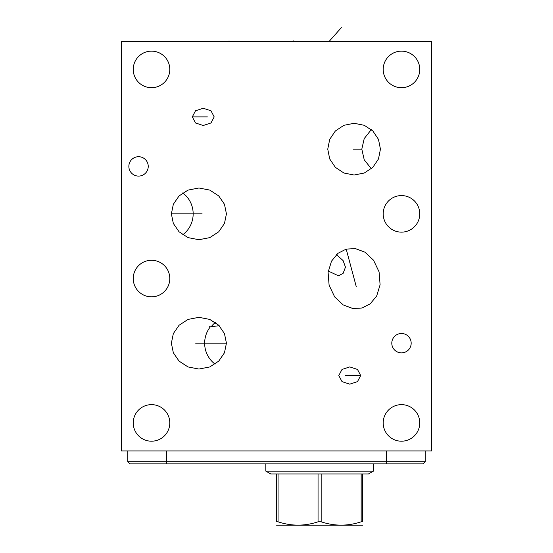 <?xml version="1.0" encoding="UTF-8"?>
<svg xmlns="http://www.w3.org/2000/svg" width="553" height="553" viewBox="0 0 553 553"><rect width="100%" height="100%" fill="white"/><g stroke="black" fill="none" stroke-linecap="round" stroke-linejoin="round"><path stroke-width="0.83" d="M133.238 69.422A18.277 18.277 0 0 1 151.515 51.146A18.277 18.277 0 0 1 169.799 69.422A18.277 18.277 0 0 1 151.515 87.706A18.277 18.277 0 0 1 133.238 69.422M121.307 450.923L431.693 450.923L431.693 41.42L121.307 41.42L121.307 450.923M133.238 278.56A18.277 18.277 0 0 1 151.515 260.276A18.277 18.277 0 0 1 169.799 278.56A18.277 18.277 0 0 1 151.515 296.837A18.277 18.277 0 0 1 133.238 278.56M133.238 422.921A18.277 18.277 0 0 1 151.515 404.644A18.277 18.277 0 0 1 169.799 422.921A18.277 18.277 0 0 1 151.515 441.197A18.277 18.277 0 0 1 133.238 422.921M383.201 422.921A18.277 18.277 0 0 1 401.485 404.644A18.277 18.277 0 0 1 419.762 422.921A18.277 18.277 0 0 1 401.485 441.197A18.277 18.277 0 0 1 383.201 422.921M383.201 213.859A18.277 18.277 0 0 1 401.485 195.582A18.277 18.277 0 0 1 419.762 213.859A18.277 18.277 0 0 1 401.485 232.136A18.277 18.277 0 0 1 383.201 213.859M383.201 69.422A18.277 18.277 0 0 1 401.485 51.146A18.277 18.277 0 0 1 419.762 69.422A18.277 18.277 0 0 1 401.485 87.706A18.277 18.277 0 0 1 383.201 69.422M327.749 149.158L329.712 139.363L335.36 130.978L343.911 125.303L354.1 123.291L364.282 125.303L372.84 130.978L378.48 139.363L380.443 149.158L378.48 158.96L372.84 167.345L364.282 173.013L354.1 175.024L343.911 173.013L335.36 167.345L329.712 158.96L327.749 149.158M361.994 308.021L352.752 308.498L343.219 304.917L334.676 296.92L329.111 285.251L328.095 272.366L331.496 261.168L337.966 253.302L346.206 249.099L355.441 248.615L364.973 252.203L373.517 260.193L379.082 271.862L380.098 284.754L376.697 295.945L370.234 303.818L361.994 308.021M171.375 343.185L173.331 333.611L179.068 325.254L188.02 319.427L198.9 317.318L209.787 319.427L218.739 325.254L224.477 333.611L226.426 343.185L224.477 352.759L218.739 361.116L209.787 366.943L198.9 369.051L188.02 366.943L179.068 361.116L173.331 352.759L171.375 343.185M226.426 213.859L224.477 223.433L218.739 231.79L209.787 237.617L198.9 239.726L188.02 237.617L179.068 231.79L173.331 223.433L171.375 213.859L173.331 204.285L179.068 195.928L188.02 190.101L198.9 187.992L209.787 190.101L218.739 195.928L224.477 204.285L226.426 213.859M214.191 116.883L210.983 122.973L203.248 125.503L195.513 122.973L192.306 116.883L195.513 110.787L203.248 108.257L210.983 110.787L214.191 116.883M338.809 375.535L342.017 369.439L349.752 366.916L357.487 369.439L360.694 375.535L357.487 381.632L349.752 384.155L342.017 381.632L338.809 375.535M391.794 343.185A9.691 9.691 0 0 1 401.485 333.494A9.691 9.691 0 0 1 411.176 343.185A9.691 9.691 0 0 1 401.485 352.876A9.691 9.691 0 0 1 391.794 343.185M128.856 166.405A9.691 9.691 0 0 1 138.547 156.713A9.691 9.691 0 0 1 148.239 166.405A9.691 9.691 0 0 1 138.547 176.096A9.691 9.691 0 0 1 128.856 166.405M425.209 461.755L423.073 463.891L129.927 463.891L127.791 461.755L425.209 461.755L425.209 450.923M328.268 271.053L338.471 275.816L343.123 273.341L345.473 267.134L343.088 260.587L336.445 254.622M209.663 326.353L210.354 326.823L219.175 325.689M127.791 461.755L127.791 450.923M371.326 129.589L364.22 138.561L361.807 149.158L364.22 159.762L371.326 168.734M373.379 463.891L373.379 471.135L265.841 471.135L265.841 463.891M276.5 473.942L321.169 473.942L321.169 521.804L318.051 521.804C304.717 526.249 291.39 526.249 278.062 521.804L276.5 521.804C276.5 526.249 276.5 526.249 276.5 521.804C276.5 526.249 276.5 526.249 276.5 521.804L276.5 473.942L270.707 473.942L265.841 471.135M318.051 473.942L318.051 521.804M278.062 473.942L278.062 521.804M373.379 471.135L368.512 473.942L362.72 473.942L362.72 521.804C362.72 526.249 362.72 526.249 362.72 521.804C362.72 526.249 362.72 526.249 362.72 521.804L361.157 521.804C347.83 526.249 334.503 526.249 321.169 521.804M362.72 525.15L276.5 525.15M362.72 473.942L321.169 473.942M361.157 473.942L361.157 521.804M361.807 149.158L353.139 149.158M229.046 41.42L229.046 40.832L229.046 41.42M293.747 41.42L293.747 40.832L293.747 41.42M329.125 41.42L329.125 40.832L329.125 41.42L341.353 27.65M356.312 286.827L346.206 249.099M195.686 343.185L226.426 343.185M202.121 213.859L171.375 213.859M207.396 116.883L192.306 116.883M345.604 375.535L360.694 375.535M386.443 463.891L386.443 450.923M215.076 364.116A25.867 25.3 90 0 1 204.645 343.185A25.867 25.3 -90 0 1 210.354 326.823M166.557 463.891L166.557 450.923M211.267 326.616A25.867 24.304 90 0 1 215.38 322.468M182.725 234.79A25.867 25.3 90 0 0 193.163 213.859A25.867 25.3 -90 0 0 182.725 192.928"/></g></svg>

